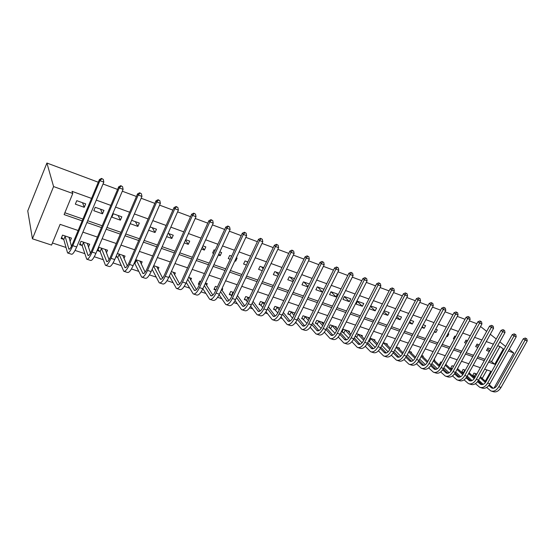 <?xml version="1.0" encoding="UTF-8"?>
<svg xmlns="http://www.w3.org/2000/svg" width="555" height="555" viewBox="0 0 555 555"><rect width="100%" height="100%" fill="white"/><g stroke="black" fill="none" stroke-linecap="round" stroke-linejoin="round"><path stroke-width="0.83" d="M78.158 230.512L60.093 224.352L51.573 245.081L32.433 238.81L27.75 210.914L46.911 163.031L98.284 182.227M486.86 387.626L486.499 387.508M52.427 242.993L65.899 247.426M75.05 250.43L84.721 253.614M94.274 256.75L103.133 259.664M113.067 262.931L121.15 265.588M131.445 268.974L138.785 271.388M149.427 274.892L156.052 277.07M167.02 280.677L172.966 282.627M184.246 286.338L189.526 288.073M201.104 291.881L205.752 293.415M217.615 297.313L221.653 298.639M233.78 302.628L237.235 303.765M249.618 307.838L252.518 308.788M265.137 312.944L267.496 313.714M280.351 317.939L282.183 318.542M295.26 322.844L296.592 323.281M309.877 327.651L310.731 327.929M324.21 332.362L324.599 332.494M373.133 348.45L373.536 348.582M386.065 352.702L386.571 352.869M398.767 356.879L399.364 357.08M411.234 360.979L411.935 361.208M423.486 365.01L424.27 365.266M435.522 368.971L436.39 369.255M447.344 372.856L448.301 373.168M458.964 376.678L459.998 377.018M470.383 380.432L471.493 380.799M479.922 382.589L480.387 381.757M482.239 378.42L486.957 369.942M476.842 374.042L474.005 373.092L472.624 375.582L474.039 376.054M465.34 370.185L463.113 369.436L461.732 371.954L463.161 372.433M453.629 366.258L452.034 365.724L450.653 368.263L452.103 368.749M445.859 364.392L446.095 363.726M441.718 362.262L440.774 361.943L439.387 364.51L440.33 364.822M434.489 360.611L434.842 359.959L433.982 359.668M429.591 358.197L428.196 360.785M422.917 356.761L423.285 356.081L421.647 355.533M411.151 352.848L411.526 352.141L409.09 351.322M399.177 348.866L399.565 348.131L396.298 347.035M386.995 344.822L387.397 344.045L383.269 342.664M374.597 340.701L375.013 339.896L369.991 338.21M368.589 340.93L369.228 341.145M361.971 336.51L362.408 335.664L356.463 333.673M355.054 336.42L356.539 336.92M349.123 332.251L349.574 331.363L343.33 329.268L341.922 332.05L343.628 332.611M336.039 327.915L336.51 326.985L330.156 324.848L328.74 327.658L330.475 328.234M322.712 323.496L323.204 322.524L316.732 320.353L315.316 323.183L317.085 323.773M309.142 319.007L309.655 317.98L303.058 315.767L301.642 318.632L303.439 319.229M295.094 313.096L289.127 311.098L287.712 313.991L289.543 314.602M280.164 308.087L274.94 306.339L273.518 309.267L275.391 309.884M264.936 302.981L260.475 301.483L259.053 304.445L260.961 305.083M249.396 297.771L245.733 296.543L244.311 299.534L246.253 300.179M233.53 292.45L230.7 291.5L229.284 294.532L231.262 295.191M222.083 290.314L222.77 288.843L221.979 288.579M217.338 287.025L215.375 286.366L213.952 289.426L215.923 290.078M206.557 285.228L207.286 283.654L205.461 283.036M200.806 281.475L199.745 281.121L198.322 284.216L199.391 284.569M190.719 280.053L191.496 278.353L188.589 277.382M183.92 275.814L182.505 278.95M174.554 274.787L175.38 272.949L171.356 271.603M158.057 269.432L158.945 267.441L153.742 265.699M141.213 263.986L142.163 261.814L135.746 259.664M134.331 262.903L134.803 263.056M124.001 258.457L125.035 256.07L117.348 253.489M115.933 256.778L117.549 257.312M106.421 252.844L107.552 250.208L99.026 247.35L97.611 250.673L99.935 251.45M88.446 247.162L89.688 244.221L80.981 241.3L79.573 244.665L81.946 245.456M70.062 241.425L71.449 238.102L62.548 235.119L61.14 238.525L63.568 239.337M489.323 360.792L491.605 361.589L499.979 346.542L497.703 345.716M493.395 344.155L486.263 341.568M481.934 340L474.615 337.343M470.272 335.768L462.759 333.042M458.402 331.46L450.688 328.664M446.31 327.075L438.394 324.21M434.003 322.615L425.872 319.666M421.46 318.064L413.121 315.039M408.688 313.429L400.12 310.328M395.673 308.712L386.877 305.521M382.409 303.897L373.376 300.623M368.895 298.999L359.619 295.635M355.11 293.997L345.585 290.543M341.061 288.905L331.273 285.353M326.735 283.709L316.676 280.06M312.118 278.409L301.781 274.656M297.209 272.998L286.581 269.147M281.989 267.482L271.069 263.521M266.462 261.849L255.231 257.777M250.61 256.098L239.059 251.908M234.425 250.229L222.548 245.921M217.893 244.235L205.676 239.802M201.007 238.109L188.436 233.544M183.754 231.851L170.822 227.155M166.125 225.455L152.805 220.626M148.102 218.92L134.393 213.946M129.669 212.232L115.558 207.112M110.82 205.399L96.286 200.126M91.54 198.406L72.011 191.322L72.774 193.494L64.103 214.591L82.175 220.869M64.852 212.759L82.924 219.065M87.669 220.717L102.196 225.781M106.928 227.432L121.032 232.351M125.749 233.995L139.451 238.775M144.154 240.419L157.467 245.06M162.164 246.698L175.096 251.207M179.778 252.837L192.349 257.222M197.011 258.852L209.235 263.112M213.883 264.735L225.767 268.877M230.401 270.493L241.952 274.524M246.58 276.133L257.811 280.053M262.418 281.662L273.344 285.471M277.937 287.074L288.572 290.778M293.144 292.374L303.488 295.981M308.053 297.577L318.119 301.087M322.663 302.669L332.459 306.089M336.982 307.664L346.521 310.994M351.031 312.562L360.32 315.802M364.808 317.37L373.848 320.519M378.323 322.08L387.126 325.154M391.587 326.708L400.162 329.698M404.602 331.245L412.955 334.159M417.374 335.699L425.512 338.536M429.917 340.076L437.839 342.837M442.231 344.371L449.952 347.062M454.316 348.589L461.843 351.211M466.193 352.73L473.533 355.283M477.862 356.796L485.014 359.286M490.731 348.963L487.907 347.95L486.506 350.482L489.337 351.488M479.27 344.856L477.05 344.058L475.642 346.611L477.862 347.402M467.594 340.673L466.006 340.104L464.597 342.685L466.193 343.247M458.673 340.576L460.081 337.981M455.717 336.42L454.774 336.08L453.366 338.682L454.309 339.022M446.588 336.274L447.441 336.58L448.856 333.957L448.003 333.652M443.618 332.084L442.21 334.714M434.287 331.897L435.918 332.473L437.326 329.83L435.703 329.247M421.758 327.436L424.187 328.296L425.602 325.632L423.174 324.758M408.993 322.892L412.254 324.051L413.669 321.359L410.416 320.186M395.986 318.265L400.106 319.729L401.529 317.002L397.408 315.531M382.735 313.547L387.744 315.33L389.173 312.576L384.164 310.786M369.228 308.74L375.159 310.849L376.588 308.074L370.657 305.944M363.782 303.481L357.545 301.247L356.116 304.071L362.346 306.291L363.782 303.481M350.732 298.812L344.391 296.536L342.955 299.388L349.303 301.649L350.732 298.812M337.447 294.046L330.988 291.736L329.552 294.615L336.018 296.918L337.447 294.046M323.919 289.204L317.328 286.845L315.892 289.759L322.476 292.103L323.919 289.204M309.378 283.993L303.418 281.857L301.975 284.805L307.935 286.921M294.462 278.652L289.238 276.778L287.795 279.755L293.019 281.614M279.241 273.199L274.787 271.603L273.344 274.614L277.805 276.196M263.715 267.635L260.052 266.324L258.609 269.369L262.272 270.673M247.856 261.953L245.032 260.94L243.583 264.02L246.413 265.026M234.862 260.919L235.653 261.197L237.103 258.096L236.312 257.818M231.671 256.153L229.708 255.453L228.265 258.568L230.228 259.268M218.351 255.036L220.175 255.689L221.618 252.553L219.794 251.901M215.139 250.236L214.077 249.854L212.634 253.004L213.696 253.385M201.479 249.035L204.386 250.069L205.829 246.899L202.922 245.858M198.253 244.186L196.81 247.37M184.239 242.896L188.27 244.332L189.713 241.12L185.682 239.677M166.625 236.631L171.821 238.477L173.271 235.23L168.068 233.371M148.615 230.221L155.039 232.503L156.482 229.215L150.058 226.919M130.203 223.665L137.897 226.405L139.34 223.075L131.646 220.321M121.836 216.804L113.303 213.751L111.86 217.137L120.393 220.175L121.836 216.804M103.958 210.4L95.238 207.279L93.795 210.706L102.515 213.814L103.958 210.4M85.685 203.858L76.777 200.667L75.341 204.143L84.249 207.313L85.685 203.858M103.029 184.003L117.577 189.435M122.308 191.204L136.433 196.484M141.157 198.253L154.866 203.373M159.576 205.135L172.896 210.109M177.593 211.864L190.531 216.7M195.214 218.455L207.785 223.152M212.454 224.893L224.671 229.458M229.326 231.199L241.196 235.639M245.837 237.374L257.381 241.689M262.002 243.409L273.226 247.606M277.833 249.327L288.753 253.406M293.338 255.127L303.96 259.095M308.531 260.801L318.861 264.659M323.412 266.365L333.465 270.118M338.002 271.818L347.784 275.474M352.307 277.16L361.825 280.719M366.328 282.398L375.596 285.867M380.078 287.539L389.097 290.91M393.564 292.582L402.347 295.864M406.794 297.522L415.348 300.72M419.774 302.378L428.106 305.486M432.518 307.137L440.635 310.169M445.027 311.813L452.929 314.761M457.299 316.399L465 319.278M469.357 320.901L476.856 323.711M72.774 193.494L53.585 186.556L46.911 163.031M499.979 346.542L503.995 349.421M508.283 350.968L513.75 352.945L509.206 349.324M505.633 346.486L499.84 341.866M496.246 339.008L490.287 334.263M486.673 331.384L480.547 326.506M53.585 186.556L32.433 238.81M485.313 381.174L490.842 371.267L484.675 369.165M480.352 367.694L473.2 365.252M468.864 363.775L461.517 361.27M457.167 359.786L449.633 357.212M445.263 355.72L437.527 353.084M433.143 351.592L425.206 348.88M420.801 347.381L412.656 344.6M408.23 343.094L399.871 340.243M395.431 338.723L386.849 335.803M382.388 334.276L373.577 331.273M369.096 329.746L360.049 326.659M355.561 325.126L346.264 321.955M341.755 320.422L332.216 317.169M327.686 315.622L317.883 312.278M313.339 310.724L303.266 307.29M298.708 305.736L288.357 302.204M283.778 300.644L273.143 297.015M268.551 295.454L257.624 291.722M253.011 290.154L241.779 286.318M237.151 284.743L225.601 280.802M220.959 279.221L209.082 275.169M204.427 273.58L192.21 269.411M187.541 267.822L174.978 263.535M170.295 261.939L157.363 257.527M152.667 255.924L139.361 251.387M134.657 249.785L120.962 245.109M116.245 243.499L102.141 238.692M97.416 237.082L82.896 232.129M493.992 388.139L513.75 352.945M488.587 362.117L494.755 364.26L503.191 349.13M86.913 222.52L101.44 227.564M106.171 229.208L120.275 234.113M124.993 235.75L138.694 240.516M143.398 242.147L156.711 246.774M161.408 248.404L174.339 252.9M179.015 254.53L191.586 258.894M196.255 260.517L208.472 264.763M213.127 266.379L225.004 270.514M229.645 272.123L241.196 276.14M245.816 277.743L257.055 281.649M261.662 283.251L272.588 287.046M277.181 288.642L287.816 292.339M292.388 293.928L302.732 297.522M307.297 299.11L317.363 302.607M321.907 304.189L331.703 307.595M336.233 309.163L345.772 312.479M350.281 314.047L359.564 317.273M364.059 318.834L373.099 321.976M377.573 323.53L386.377 326.597M390.838 328.144L399.413 331.12M403.853 332.667L412.205 335.567M416.632 337.107L424.769 339.938M429.175 341.464L437.097 344.218M441.489 345.744L449.21 348.429M453.581 349.948L461.108 352.564M465.458 354.076L472.791 356.622M477.127 358.135L484.279 360.618M491.605 361.589L494.755 364.26M487.436 348.811L489.753 350.732M476.599 344.884L478.417 346.403M465.576 340.881L466.88 341.991M454.372 336.816L455.142 337.475M446.754 335.969L447.441 336.58M434.6 331.307L435.918 332.473M422.23 326.541L424.187 328.296M409.639 321.657L412.254 324.051M396.818 316.662L400.106 319.729M383.769 311.549L387.744 315.33M370.469 306.304L375.159 310.849M357.448 301.441L362.346 306.291M344.343 296.627L349.303 301.649M331.03 291.75L336.018 296.918M317.64 286.949L322.476 292.103M304.001 282.065L308.115 286.56M290.105 277.091L293.415 280.809M275.953 272.019L278.43 274.898M261.53 266.851L263.153 268.807M246.822 261.585L247.585 262.536M235.084 260.448L235.653 261.197M218.871 253.906L220.175 255.689M202.339 247.135L204.386 250.069M185.488 240.107L188.27 244.332M168.838 233.648L171.821 238.477M152.285 227.716L155.039 232.503M135.392 221.66L137.897 226.405M118.146 215.486L120.393 220.175M100.531 209.173L102.515 213.814M82.549 202.728L84.249 207.313M526.841 338.89L525.259 338.03L526.841 338.89L527.25 340.916L525.058 340.097L498.799 386.759C496.454 390.477 493.804 391.858 490.842 390.907L486.631 387.418M483.245 384.344L478.59 380.119M475.184 377.032L472.832 375.215M480.436 376.796L485.951 381.75M489.316 384.768L493.242 388.285M475.413 373.564L476.565 374.535M479.985 377.615L485.438 382.52M488.754 385.503L491.834 388.063C493.818 388.701 495.587 387.779 497.148 385.295L523.303 338.765L525.259 338.03M527.25 340.916L501.005 387.487C498.661 391.199 496.004 392.579 493.034 391.622L491.563 391.143M525.967 338.557L525.058 340.097L523.303 338.765M475.697 373.758L474.317 376.248M515.81 334.734L514.228 333.867L515.81 334.734L516.226 336.781L513.992 335.942L487.665 383.068C485.313 386.828 482.677 388.229 479.742 387.286L475.441 383.665M472.069 380.57L467.22 376.103M463.807 372.967L461.94 371.572M469.079 372.724L474.726 377.858L501.019 330.398L502.996 329.642L504.592 330.509L502.996 329.642M478.098 380.924L482.17 384.636M464.542 369.914L465.194 370.449M468.614 373.57L474.206 378.67M477.529 381.701L480.748 384.421C482.704 385.052 484.466 384.115 486.034 381.604L512.258 334.616L514.228 333.867M516.226 336.781L489.905 383.81C487.561 387.563 484.917 388.965 481.976 388.014L480.457 387.522M514.922 334.401L513.992 335.942L512.258 334.616M464.826 370.109L463.439 372.627M504.592 330.509L505.001 332.57L502.733 331.724L476.336 379.315C473.977 383.11 471.355 384.539 468.455 383.609L464.049 379.835M460.706 376.713L455.648 371.996M452.228 368.832L450.861 367.868M457.528 368.569L463.3 373.89M466.679 377.012L470.911 380.917M457.049 369.443L462.78 374.75M466.11 377.823L469.468 380.716C471.403 381.34 473.158 380.39 474.726 377.851M505.001 332.57L478.618 380.071C476.266 383.859 473.63 385.288 470.723 384.351L469.162 383.838M503.683 330.17L502.733 331.724L501.019 330.398M493.166 326.208L491.563 325.334L493.166 326.208L493.582 328.289L491.272 327.422L464.806 375.499C462.447 379.329 459.831 380.785 456.966 379.863L452.457 375.936M449.134 372.78L443.882 367.798M440.406 364.677L439.602 364.108M445.776 364.316L451.673 369.845M455.065 373.022L459.457 377.136M445.283 365.225L451.153 370.747M454.483 373.876L457.986 376.949C459.908 377.567 461.649 376.595 463.217 374.035L489.579 326.097L491.563 325.334M493.582 328.289L467.123 376.269C464.771 380.092 462.155 381.542 459.276 380.619L457.667 380.092M492.243 325.861L491.272 327.422L489.579 326.097M481.539 321.831L479.929 320.95L481.539 321.831L481.955 323.933L479.61 323.052L453.067 371.614C450.709 375.485 448.114 376.963 445.276 376.054L440.663 371.954M437.361 368.77L431.908 363.518M433.816 359.973L439.851 365.717M443.244 368.95L447.802 373.293M433.309 360.916L439.317 366.661M442.654 369.845L446.31 373.113C448.204 373.723 449.938 372.738 451.506 370.15L477.938 321.727L479.929 320.95M481.955 323.933L455.433 372.391C453.074 376.262 450.473 377.733 447.628 376.824L445.97 376.283M480.595 321.477L479.61 323.052L477.938 321.727M469.696 317.377L468.08 316.489L469.696 317.377L470.12 319.493L467.726 318.598L441.121 367.653C438.762 371.572 436.181 373.078 433.379 372.176L428.661 367.896M425.373 364.677L419.726 359.134M421.758 355.568L427.815 361.499M431.214 364.795L435.939 369.373M421.127 356.511L427.274 362.491M430.618 365.738L434.419 369.214C436.292 369.81 438.02 368.804 439.588 366.196L466.082 317.28L468.08 316.489M470.12 319.493L443.528 368.451C441.169 372.356 438.582 373.862 435.779 372.96L434.065 372.398M468.739 317.016L467.726 318.598L466.082 317.28M457.639 312.833L456.016 311.945L457.639 312.833L458.069 314.969L455.634 314.061L428.96 363.629C426.601 367.583 424.034 369.117 421.273 368.229L416.437 363.761M413.17 360.493L407.328 354.659M409.978 351.62L415.563 357.198M418.963 360.556L423.867 365.384M408.73 352.016L415.015 358.232M418.359 361.548L422.32 365.239C424.173 365.828 425.879 364.808 427.454 362.165L454.011 312.743L456.016 311.945M458.069 314.969L431.408 364.441C429.05 368.388 426.483 369.914 423.708 369.026L421.946 368.451M456.668 312.465L455.634 314.061L454.011 312.743M445.36 308.212L443.729 307.317L445.36 308.212L445.797 310.37L443.313 309.44L416.583 359.529C414.217 363.525 411.671 365.086 408.945 364.212L403.998 359.536M400.745 356.22L394.702 350.073M397.99 347.596L403.096 352.807M432.858 303.502L431.221 302.6L432.858 303.502L433.288 305.68L406.51 356.192L411.574 361.319M396.103 347.409L402.528 353.882L429.202 303.425L431.221 302.6M405.885 357.267L410.006 361.194C411.831 361.777 413.524 360.736 415.105 358.065L441.718 308.129L443.729 307.317M445.797 310.37L419.074 360.355C416.708 364.344 414.162 365.898 411.428 365.023L409.611 364.427M444.368 307.838L443.313 309.44L441.718 308.129M433.288 305.68L430.763 304.73L403.971 355.353C401.605 359.39 399.08 360.986 396.395 360.126L391.331 355.228M388.091 351.856L381.84 345.404M385.794 343.51L390.401 348.311M393.8 351.794L399.052 357.177M383.241 342.712L389.811 349.435M393.176 352.897L397.463 357.073C399.26 357.649 400.946 356.587 402.521 353.889M403.971 355.353L406.51 356.192C404.144 360.223 401.612 361.811 398.92 360.944L397.047 360.334M431.846 303.12L430.763 304.73L429.202 303.425M383.366 342.803L381.965 345.494M420.114 298.708L418.47 297.799L420.114 298.708L420.551 300.9L417.977 299.936L391.129 351.1C388.757 355.186 386.252 356.803 383.616 355.956L378.427 350.822M375.194 347.395L368.687 340.742M373.383 339.348L377.483 343.718M380.869 347.27L386.308 352.959M370.629 338.425L376.873 344.898M380.237 348.429L384.691 352.883C386.46 353.445 388.132 352.37 389.707 349.636L416.444 298.632L418.47 297.799M420.551 300.9L393.717 351.953C391.344 356.033 388.84 357.649 386.19 356.796L384.254 356.164M419.081 298.319L417.977 299.936L416.444 298.632M370.906 338.626L369.498 341.346M407.127 293.817L405.476 292.908L407.127 293.817L407.571 296.037L404.942 295.052L378.038 346.764C375.673 350.899 373.189 352.543 370.594 351.71L365.28 346.32M362.068 342.824L355.283 335.976M360.743 335.109L364.323 339.022M367.701 342.643L373.328 348.658M357.947 334.172L363.692 340.25M367.056 343.871L371.683 348.609C373.425 349.164 375.076 348.068 376.658 345.307L403.443 293.755L405.476 292.908M407.571 296.037L380.681 347.638C378.309 351.759 375.825 353.403 373.217 352.571L371.226 351.919M406.08 293.422L404.942 295.052L403.443 293.755M358.218 334.374L356.81 337.121M393.897 288.836L392.239 287.92L393.897 288.836L394.341 291.077L391.663 290.071L364.711 342.352C362.339 346.528 359.883 348.207 357.33 347.388L351.891 341.72M348.686 338.148L342.185 331.529M347.881 330.794L350.92 334.221M354.291 337.912L360.098 344.28M345.037 329.843L350.26 335.504M353.625 339.202L358.433 344.26C360.139 344.801 361.777 343.684 363.358 340.895L390.2 288.78L392.239 287.92M394.341 291.077L367.396 343.24C365.023 347.409 362.561 349.081 360.008 348.262L357.954 347.59M392.829 288.433L391.663 290.071L390.2 288.78M345.3 330.045L343.892 332.82M380.404 283.758L378.739 282.835L380.404 283.758L380.855 286.019L378.128 284.993L351.121 337.849C348.755 342.074 346.32 343.788 343.822 342.983L338.245 337.01M335.053 333.361L329.011 327.124M334.783 326.402L337.267 329.295M340.631 333.076L346.625 339.813M331.883 325.431L336.587 330.641M339.938 334.429L344.933 339.826C346.604 340.361 348.228 339.216 349.81 336.399L376.692 283.709L378.739 282.835M380.855 286.019L353.861 338.758C351.488 342.969 349.053 344.676 346.542 343.871L344.426 343.184M379.315 283.348L378.128 284.993L376.692 283.709M332.154 325.632L330.738 328.435M366.654 278.575L364.982 277.653L366.654 278.575L367.105 280.858L364.323 279.817L337.274 333.264C334.908 337.537 332.494 339.278 330.052 338.495L324.342 332.195M321.158 328.449L315.594 322.635M321.449 321.935L323.364 324.252M326.715 328.116L332.896 335.255M318.494 320.943L322.656 325.667M352.633 273.296L350.947 272.366L352.633 273.296L353.084 275.606L326 329.531L331.175 335.303C332.813 335.83 334.415 334.665 335.997 331.814L362.928 278.541L364.982 277.653M367.105 280.858L340.069 334.186C337.697 338.453 335.282 340.187 332.827 339.403L330.648 338.696M365.544 278.159L364.323 279.817L362.928 278.541M318.757 321.144L317.349 323.974M353.084 275.606L350.247 274.538L323.156 328.588C320.79 332.91 318.41 334.686 316.017 333.923L310.176 327.263M306.991 323.405L301.927 318.057M307.865 317.377L309.197 319.076M312.534 323.038L318.896 330.6M304.855 316.371L308.462 320.568M311.785 324.543L317.148 330.697C318.75 331.21 320.339 330.024 321.921 327.138L348.887 273.268L350.947 272.366M323.156 328.588L326 329.531C323.634 333.846 321.248 335.615 318.841 334.845L316.6 334.11M351.495 272.873L350.247 274.538L348.887 273.268M305.118 316.572L303.703 319.43M338.328 267.912L336.642 266.976L338.328 267.912L338.786 270.243L335.893 269.154L308.76 323.822C306.395 328.192 304.043 330.01 301.705 329.261L295.725 322.198M292.547 318.23L289.807 314.803L288.003 313.402M294.025 312.736L294.767 313.762M298.084 317.828L304.626 325.854M290.959 311.709L293.997 315.337M297.3 319.416L302.857 326.007C304.418 326.506 305.985 325.292 307.56 322.379L334.575 267.892L336.642 266.976M338.786 270.243L311.667 324.779C309.295 329.143 306.936 330.953 304.591 330.197L302.274 329.448M337.169 267.475L335.893 269.154L334.575 267.892M291.222 311.91L289.807 314.803M323.738 262.418L322.039 261.474L323.738 262.418L324.196 264.77L321.248 263.66L294.081 318.958C291.715 323.385 289.391 325.23 287.115 324.502L280.997 317.009M277.819 312.902L273.816 308.649M283.355 312.479L290.078 321.012M276.806 306.964L279.255 309.961M282.537 314.158L288.274 321.22C289.8 321.706 291.347 320.471 292.922 317.515L319.971 262.404L322.039 261.474M324.196 264.77L297.043 319.937C294.677 324.356 292.346 326.194 290.057 325.466L287.67 324.682M322.552 261.974L321.248 263.66L319.971 262.404M277.063 307.165L275.648 310.092M308.851 256.812L307.144 255.862L308.851 256.812L309.315 259.185L306.304 258.061L279.103 313.998C276.744 318.48 274.454 320.36 272.241 319.652L265.977 311.681M262.806 307.414L259.358 303.807M268.342 306.984L275.245 316.066M262.376 302.121L264.229 304.445M267.489 308.76L273.407 316.336C274.892 316.808 276.418 315.552 277.993 312.562L305.07 256.812L307.144 255.862M309.315 259.185L282.127 314.997C279.762 319.465 277.465 321.345 275.238 320.63L272.776 319.833M307.643 256.361L306.304 258.061L305.07 256.812M262.633 302.329L261.218 305.285M293.65 251.096L291.944 250.138L293.65 251.096L294.122 253.489L291.049 252.338L263.826 308.941C261.467 313.471 259.213 315.393 257.062 314.706L250.666 306.2M247.495 301.767L244.63 298.874M253.038 301.337L260.115 311.015M247.669 297.196L248.917 298.77M252.143 303.217L258.248 311.355C259.685 311.813 261.19 310.529 262.758 307.505L289.863 251.096L291.944 250.138M294.122 253.489L266.906 309.961C264.548 314.484 262.286 316.399 260.122 315.705L257.589 314.879M292.423 250.631L291.049 252.338L289.863 251.096M247.925 297.397L246.503 300.387M278.145 245.254L276.432 244.29L278.145 245.254L278.617 247.676L275.481 246.503L248.238 303.779C245.879 308.365 243.659 310.328 241.578 309.662L235.042 300.553M231.893 295.947L229.603 293.838M237.443 295.51L244.679 305.847M232.677 292.166L233.315 292.922M236.499 297.515L242.778 306.277C244.165 306.721 245.65 305.41 247.218 302.35L274.337 245.268L276.432 244.29M278.617 247.676L251.38 304.82C249.022 309.392 246.795 311.348 244.7 310.682L242.084 309.829M276.889 244.783L275.481 246.503L274.337 245.268M232.933 292.367L231.511 295.392M262.307 239.295L260.586 238.324L262.307 239.295L262.793 241.744L259.58 240.537L232.323 298.507C229.971 303.148 227.786 305.153 225.781 304.515L219.107 294.726M215.93 290.057L214.285 288.704M221.542 289.509L228.924 300.567M220.55 291.646L226.988 301.094C228.334 301.518 229.791 300.186 231.359 297.085L258.491 239.316L260.586 238.324M262.793 241.744L235.535 299.568C233.176 304.202 230.991 306.193 228.965 305.548L226.267 304.674M261.03 238.81L259.58 240.537L258.491 239.316M246.136 233.204L244.415 232.233L246.136 233.204L246.621 235.681L243.347 234.453L216.075 293.123C213.73 297.827 211.587 299.873 209.658 299.256L202.852 288.711M199.55 284.209L198.669 283.473M205.336 283.3L212.849 295.163M204.289 285.589L210.879 295.801C212.17 296.21 213.599 294.851 215.16 291.708L242.313 233.239L244.415 232.233M246.621 235.681L219.357 294.212C217.005 298.902 214.854 300.935 212.905 300.317L210.123 299.409M244.831 232.712L243.347 234.453L242.313 233.239M229.624 226.988L227.89 226.01L229.624 226.988L230.11 229.486L226.766 228.23L199.488 287.629C197.15 292.395 195.048 294.483 193.196 293.893L186.272 282.474M189.408 277.653L196.442 289.627M187.701 279.325L194.43 290.397C195.672 290.792 197.067 289.398 198.628 286.22L225.781 227.037L227.89 226.01M230.11 229.486L202.832 288.739C200.494 293.491 198.385 295.565 196.512 294.969L193.646 294.039M228.285 226.482L226.766 228.23L225.781 227.037M212.745 220.633L211.011 219.648L212.745 220.633L213.238 223.159L209.825 221.875L182.546 282.023C180.208 286.845 178.155 288.975 176.386 288.413L169.372 276.022M173.257 272.241L179.695 283.959M170.794 272.845L177.635 284.881C178.821 285.256 180.188 283.834 181.749 280.622L208.895 220.696L211.011 219.648M213.238 223.159L185.967 283.154C183.629 287.962 181.561 290.085 179.771 289.516L176.816 288.551M211.379 220.12L209.825 221.875L208.895 220.696M157.065 266.809L156.892 267.198M195.506 214.14L193.757 213.148L195.506 214.14L196.005 216.693L192.509 215.389L165.237 276.286C162.913 281.177 160.901 283.348 159.216 282.814L152.146 269.307M156.774 266.712L162.594 278.138M153.562 266.102L160.478 279.248C161.609 279.609 162.948 278.152 164.502 274.892L191.642 214.216L193.757 213.148M196.005 216.693L168.734 277.445C166.403 282.322 164.384 284.486 162.677 283.945L159.625 282.953M194.111 213.62L192.509 215.389L191.642 214.216M140.339 261.204L140.117 261.703M177.877 207.508L176.129 206.509L177.877 207.508L178.384 210.088L174.811 208.749L147.554 270.431C145.237 275.384 143.273 277.604 141.678 277.098L134.414 262.716M139.95 261.072L145.126 272.165M136.218 259.823L142.961 273.497C144.022 273.83 145.334 272.352 146.881 269.05L174.006 207.591L176.129 206.509M178.384 210.088L151.12 271.617C148.802 276.55 146.832 278.763 145.216 278.256L142.066 277.229M176.448 206.966L174.811 208.749L174.006 207.591M136.454 260.024L135.031 263.264M123.266 255.473L122.988 256.119M159.861 200.723L158.106 199.717L159.861 200.723L160.367 203.331L156.711 201.964L129.481 264.444C127.171 269.466 125.263 271.735 123.765 271.256L117.778 257.52L116.217 256.112M122.773 255.314L127.289 266.018M118.964 254.037L125.055 267.621C126.061 267.933 127.331 266.414 128.871 263.07L155.983 200.82L158.106 199.717M160.367 203.331L133.124 265.658C130.814 270.66 128.899 272.921 127.379 272.436L124.126 271.381M158.397 200.175L156.711 201.964L155.983 200.82M119.193 254.239L117.778 257.52M105.832 249.632L105.485 250.444M141.428 193.785L139.666 192.772L141.428 193.785L141.941 196.421L138.209 195.02L111 258.325C108.704 263.41 106.851 265.734 105.45 265.29L100.164 251.651L98.027 249.695M105.242 249.431L109.078 259.685M101.35 248.127L106.754 261.606C107.691 261.904 108.926 260.35 110.466 256.958L137.543 193.896L139.666 192.772M141.941 196.421L114.732 259.56C112.429 264.631 110.563 266.941 109.148 266.497L105.79 265.401M139.936 193.223L138.209 195.02L137.543 193.896M101.572 248.335L100.164 251.651M88.03 243.659L87.6 244.679M122.579 186.688L120.817 185.668L122.579 186.688L123.099 189.359L119.276 187.923L92.109 252.067C89.82 257.222 88.023 259.594 86.733 259.192L82.168 245.664L80.003 243.638M87.329 243.43L90.472 253.135M83.361 242.091L88.051 255.466C88.918 255.737 90.118 254.155 91.644 250.714L118.687 186.813L120.817 185.668M123.099 189.359L95.925 253.337C93.629 258.47 91.825 260.836 90.507 260.42L87.045 259.289M121.052 186.112L119.276 187.923L118.687 186.813M83.576 242.299L82.168 245.664M69.847 237.568L69.32 238.837M103.292 179.425L101.523 178.405L103.292 179.425L103.82 182.123L99.907 180.659L72.788 245.671C70.506 250.895 68.778 253.323 67.585 252.948L63.783 239.538L61.591 237.443M69.035 237.29L71.47 246.337M64.977 235.93L68.924 249.188C69.722 249.431 70.873 247.814 72.393 244.325L99.394 179.57L101.523 178.405M103.82 182.123L76.687 246.961C74.405 252.171 72.663 254.585 71.449 254.211L67.877 253.045M101.731 178.835L99.907 180.659L99.394 179.57M65.192 236.139L63.783 239.538M493.201 388.25L491.008 387.529M501.005 387.487L498.799 386.759M482.156 384.622L479.929 383.887M489.905 383.81L487.665 383.068M470.897 380.924L468.656 380.182M478.618 380.071L476.336 379.315M459.408 377.143L457.188 376.415M467.123 376.269L464.806 375.499M447.712 373.307L445.519 372.585M455.433 372.391L453.067 371.614M435.814 369.394L433.649 368.68M443.528 368.451L441.121 367.653M423.694 365.412L421.557 364.711M431.408 364.441L428.96 363.629M411.359 361.361L409.257 360.667M419.074 360.355L416.583 359.529M398.802 357.233L396.728 356.553M386.009 353.029L383.97 352.356M393.717 351.953L391.129 351.1M372.981 348.748L370.976 348.089M380.681 347.638L378.038 346.764M359.709 344.384L357.739 343.739M367.396 343.24L364.711 342.352M346.188 339.944L344.26 339.306M353.861 338.758L351.121 337.849M332.403 335.414L330.516 334.797M340.069 334.186L337.274 333.264M318.355 330.801L316.51 330.19M304.036 326.09L302.232 325.501M311.667 324.779L308.76 323.822M289.433 321.296L287.67 320.714M297.043 319.937L294.081 318.958M274.538 316.399L272.824 315.837M282.127 314.997L279.103 313.998M259.345 311.411L257.686 310.862M266.906 309.961L263.826 308.941M243.839 306.311L242.237 305.784M251.38 304.82L248.238 303.779M228.022 301.115L226.475 300.609M235.535 299.568L232.323 298.507M211.878 295.808L210.387 295.322M219.357 294.212L216.075 293.123M195.395 290.397L193.959 289.925M202.832 288.739L199.488 287.629M178.557 284.861L177.191 284.417M185.967 283.154L182.546 282.023M161.366 279.214L160.069 278.783M168.734 277.445L165.237 276.286M143.807 273.442L142.573 273.039M151.12 271.617L147.554 270.431M125.86 267.545L124.702 267.163M133.124 265.658L129.481 264.444M107.517 261.516L106.435 261.162M114.732 259.56L111 258.325M88.765 255.355L87.766 255.029M95.925 253.337L92.109 252.067M69.59 249.056L68.674 248.758M76.687 246.961L72.788 245.671M492.313 388.223L491.834 388.063M481.22 384.58L480.748 384.421M469.932 380.876L469.468 380.716M458.451 377.102L457.986 376.949M446.768 373.265L446.31 373.113M434.877 369.359L434.419 369.214M422.771 365.384L422.32 365.239M410.45 361.34L410.006 361.194M397.9 357.219L397.463 357.073M385.121 353.022L384.691 352.883M372.107 348.748L371.683 348.609M358.849 344.391L358.433 344.26M345.342 339.958L344.933 339.826M331.571 335.435L331.175 335.303M317.536 330.829L317.148 330.697M303.231 326.132L302.857 326.007M288.649 321.338L288.274 321.22M273.768 316.454L273.407 316.336M258.595 311.473L258.248 311.355"/></g></svg>
